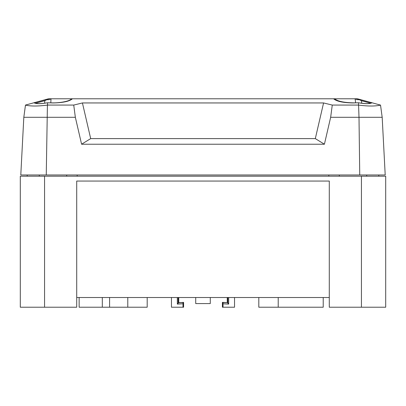 <?xml version="1.0" encoding="UTF-8"?>
<svg xmlns="http://www.w3.org/2000/svg" width="406" height="406" viewBox="0 0 406 406"><rect width="100%" height="100%" fill="white"/><g stroke="black" fill="none" stroke-linecap="round" stroke-linejoin="round"><path stroke-width="0.61" d="M147.195 297.517L147.195 307.22L109.59 307.22L109.59 297.517M278.217 297.517L278.217 307.22L258.805 307.22L258.805 297.517M278.217 307.22L323.222 307.22L323.222 297.517M79.14 297.517L79.14 307.22L109.59 307.22M195.722 297.517L195.722 303.581L210.278 303.581L210.278 297.517M178.736 297.517L178.736 302.622L183.03 302.561L178.178 302.815L183.588 302.368L183.588 307.22L171.459 307.22L171.459 297.517M183.03 302.561L182.974 307.22M182.974 303.805L177.336 304.099L177.336 297.517M361.436 176.204L385.7 176.204L385.7 307.22L329.286 307.22L329.286 181.056L76.714 181.056L76.714 307.22L20.3 307.22L20.3 176.204L361.436 176.204L361.436 307.22M76.714 297.517L329.286 297.517M44.564 176.204L44.564 307.22M27.192 176.204L27.212 174.986M378.808 176.204L378.788 174.986M328.824 176.204L328.804 174.986M77.176 176.204L77.196 174.986M228.664 297.517L228.664 304.099L223.026 303.805L222.955 302.399L222.412 302.368L222.412 307.22L234.541 307.22L234.541 297.517M227.264 302.622L227.264 297.517M223.026 307.22L223.026 303.805M178.158 297.517L178.158 303.231L177.336 304.099M178.178 302.815L178.158 303.231M222.955 302.399L227.807 302.653L222.97 302.561M228.664 304.099L227.822 302.815M227.842 303.231L227.842 297.517M22.401 144.231L23.817 117.293L25.476 105.068L48.568 98.78L72.405 98.78C69.431 101.378 62.955 102.774 52.983 102.962L47.548 102.754L47.548 105.068L73.735 105.068L82.423 102.946L323.577 102.946L332.265 105.068L330.651 117.293L324.409 144.231L81.591 144.231L90.685 138.608L82.423 102.946M357.432 98.78L333.595 98.78C336.569 101.378 343.045 102.774 353.017 102.962L358.452 102.754L358.584 105.103C368.14 106.321 375.454 106.321 380.529 105.103L357.432 98.78M372.038 102.754C369.8 104.002 365.273 104.002 358.452 102.754M383.599 144.231L382.183 117.293L359 117.293L359.746 174.986L46.254 174.986L47.416 105.103C37.859 106.321 30.546 106.321 25.471 105.103L23.817 117.293L75.349 117.293L81.591 144.231M358.584 105.103L359 117.293L330.651 117.293M382.183 117.293L380.529 105.103L382.183 117.293L385.208 174.986L359.746 174.986M72.405 98.78L333.595 98.78M46.254 174.986L20.792 174.986L23.817 117.293M358.452 105.068L332.265 105.068M324.409 144.231L315.315 138.608L90.685 138.608M315.315 138.608L323.577 102.946M75.349 117.293L73.735 105.068M33.962 102.754C36.2 104.002 40.727 104.002 47.548 102.754M48.913 98.78L45.893 99.709L48.608 99.709L50.989 98.952L50.811 102.835C59.449 103.251 70.202 101.15 71.542 98.78M50.811 102.835L48.745 102.835M35.647 103.195C37.58 103.774 40.585 103.774 44.67 103.195L44.782 100.708L35.647 103.195L34.013 102.835M51.623 98.78L50.989 98.952M48.278 98.952L34.068 102.819L48.116 98.993M47.248 99.516L44.782 100.708M334.569 98.78C337.655 101.312 344.039 102.672 353.727 102.86L355.661 102.835L355.128 98.952L354.474 98.78M355.128 98.952L357.564 99.709L360.208 99.709L357.118 98.78M372.023 102.835L370.546 103.195L361.416 100.708L361.756 103.195C365.786 103.774 368.714 103.774 370.546 103.195M361.756 103.195L359.381 102.926M358.889 99.516L361.416 100.708M371.947 102.809L357.767 98.952M102.307 307.22L102.307 297.517M127.783 297.517L127.783 307.22M66.691 174.986L66.691 176.204M72.029 98.78L72.029 99.15M39.275 174.986L39.275 176.204M339.309 174.986L339.309 176.204M333.971 98.78L333.971 99.15M366.725 174.986L366.725 176.204"/></g></svg>
